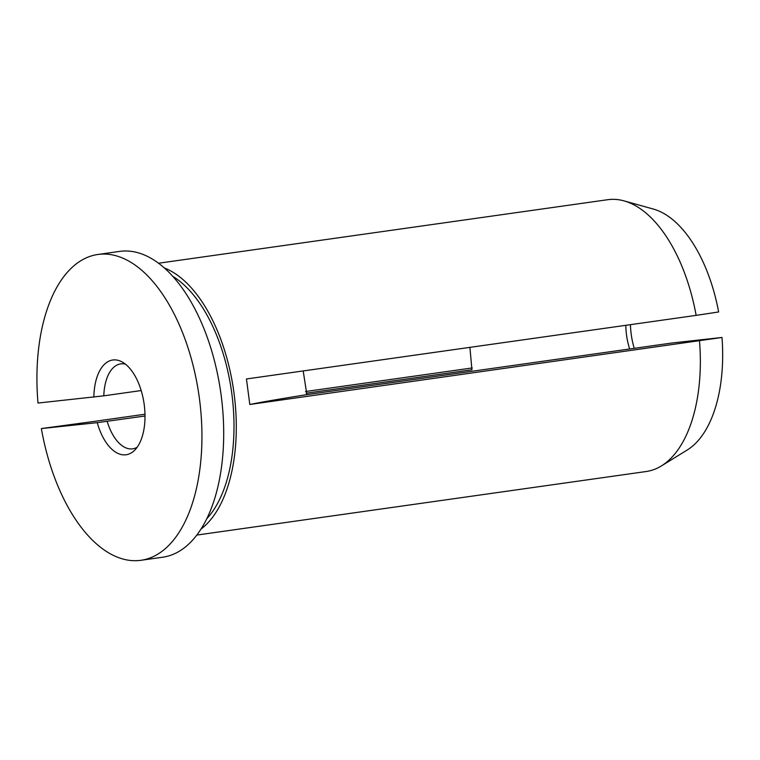 <?xml version="1.0" encoding="UTF-8"?>
<svg xmlns="http://www.w3.org/2000/svg" width="760" height="760" viewBox="0 0 760 760"><rect width="100%" height="100%" fill="white"/><g stroke="black" fill="none" stroke-linecap="round" stroke-linejoin="round"><path stroke-width="1.14" d="M172.625 276.26A132.971 69.274 82 0 1 231.534 391.533A132.971 69.274 82 0 1 206.9 518.624M158.46 263.235L607.772 199.7A137.266 71.506 82 0 1 609.073 199.538A137.266 71.506 82 0 1 623.979 200.868A137.266 71.506 82 0 1 696.141 315.372L718.637 311.961A124.773 64.999 82 0 0 653.258 209.028L623.979 200.868M93.803 421.543A137.266 71.506 82 0 1 93.793 421.467L41.363 428.564L97.232 422.665L145.008 416.005M472.226 367.945L305.52 391.523M144.98 414.228L93.793 421.467M634.239 348.337A47.851 24.928 82 0 1 630.448 324.662M629.669 348.983A42.892 22.344 82 0 1 625.822 325.318M696.141 315.372L246.449 378.964L249.812 404.481L722 337.469L671.631 343.045L306.859 394.63L303.202 370.937M41.363 428.564A154.423 80.446 82 0 0 139.593 560.462A154.423 80.446 82 0 0 141.066 560.281A154.423 80.446 82 0 0 199.281 397.527A154.423 80.446 82 0 0 99.284 254.305A154.423 80.446 82 0 0 97.812 254.486A154.423 80.446 82 0 0 38 403.047L103.797 395.837A42.892 22.344 82 0 1 120.678 363.888A42.892 22.344 82 0 1 121.087 363.841A42.892 22.344 82 0 1 125.438 364.173M137.18 447.241A42.892 22.344 82 0 1 132.696 448.827A42.892 22.344 82 0 1 132.287 448.884A42.892 22.344 82 0 1 107.16 421.353M93.87 397.147A47.851 24.928 82 0 1 113.192 359.955A47.851 24.928 82 0 1 121.866 361.817A47.851 24.928 82 0 1 144.115 403.892A47.851 24.928 82 0 1 134.406 450.49A47.851 24.928 82 0 1 125.685 454.812A47.851 24.928 82 0 1 97.232 422.665M97.812 254.486L119.567 251.408A154.423 80.446 82 0 1 121.039 251.227A154.423 80.446 82 0 1 221.036 394.449A154.423 80.446 82 0 1 162.811 557.203L141.066 560.281M306.204 393.205L471.931 369.769L469.908 347.367M103.797 395.837L141.189 390.555M722 337.469A124.773 64.999 82 0 1 687.325 449.939L661.457 465.899A137.266 71.506 82 0 1 646.209 471.513L196.897 535.059M699.504 340.888A137.266 71.506 82 0 1 661.457 465.899M164.217 267.919A137.266 71.506 82 0 1 233.748 391.219A137.266 71.506 82 0 1 201.134 528.969M249.812 404.481A540.474 8.493 172.5 0 1 306.859 394.63"/></g></svg>
